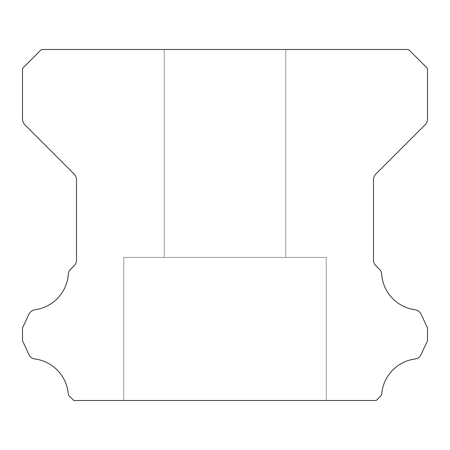 <?xml version="1.0" encoding="UTF-8"?>
<svg xmlns="http://www.w3.org/2000/svg" width="450" height="450" viewBox="0 0 450 450"><rect width="100%" height="100%" fill="white"/><g stroke="black" fill="none" stroke-linecap="round" stroke-linejoin="round"><path stroke-width="0.34" stroke-dasharray="2.25 1.69" d="M285.75 49.5L285.75 257.4L164.25 257.4L285.75 257.4L164.25 257.4L285.75 257.4L164.25 257.4L285.75 257.4L164.25 257.4L285.75 257.4L164.25 257.4L285.75 257.4L164.25 257.4L285.75 257.4L164.25 257.4L285.75 257.4L164.25 257.4L285.75 257.4L164.25 257.4L285.75 257.4L164.25 257.4L285.75 257.4L164.25 257.4L285.75 257.4L164.25 257.4L285.75 257.4L164.25 257.4L285.75 257.4L164.25 257.4L285.75 257.4L164.25 257.4L285.75 257.4L164.25 257.4L285.75 257.4L164.25 257.4L285.75 257.4L164.25 257.4L285.75 257.4L164.25 257.4L285.75 257.4L164.25 257.4L285.75 257.4L164.25 257.4L285.75 257.4L164.25 257.4L285.75 257.4L164.25 257.4L285.75 257.4L164.25 257.4L285.75 257.4L164.25 257.4L285.75 257.4L164.25 257.4L285.75 257.4L164.25 257.4L285.75 257.4L164.25 257.4L285.75 257.4L164.25 257.4L285.75 257.4L164.25 257.4L285.75 257.4L164.25 257.4L285.75 257.4L164.25 257.4L285.75 257.4L285.75 49.5L164.25 49.5L164.25 257.4L164.25 49.5L164.25 257.4L164.25 49.5L164.25 257.4L164.25 49.5L164.25 257.4L164.25 49.5L164.25 257.4L164.25 49.5L164.25 257.4L164.25 49.5L164.25 257.4L164.25 49.5L164.25 257.4L164.25 49.5L164.25 257.4L164.25 49.5L164.25 257.4L164.25 49.5L164.25 257.4L164.25 49.5L164.25 257.4L164.25 49.5L164.25 257.4L164.25 49.5L164.25 257.4L164.25 49.5L164.25 257.4L164.25 49.5L164.25 257.4L164.25 49.5L285.75 49.5L164.25 49.5L285.75 49.5L285.75 257.4L285.75 49.5L164.25 49.5L285.75 49.5L164.25 49.5L285.75 49.5L285.75 257.4L285.75 49.5L164.25 49.5L285.75 49.5L164.25 49.5L285.75 49.5L285.75 257.4L285.75 49.5L164.25 49.5L285.75 49.5L164.25 49.5L285.75 49.5L285.75 257.4L285.75 49.5L164.25 49.5L285.75 49.5L164.25 49.5L285.75 49.5L285.75 257.4L285.75 49.5L164.25 49.5L285.75 49.5L164.25 49.5L285.75 49.5L285.75 257.4L285.75 49.5L164.25 49.5L285.75 49.5L164.25 49.5L285.75 49.5L285.75 257.4L285.75 49.5L164.25 49.5L285.75 49.5L164.25 49.5L285.75 49.5L285.75 257.4L285.75 49.5L164.25 49.5L285.75 49.5L164.25 49.5L285.75 49.5L285.75 257.4L285.75 49.5L164.25 49.5L285.75 49.5L164.25 49.5L285.75 49.5L285.75 257.4L285.75 49.5L164.25 49.5L285.75 49.5L164.25 49.5L285.75 49.5L285.75 257.4L285.75 49.5L164.25 49.5L285.75 49.5L164.25 49.5L285.75 49.5L285.75 257.4L285.75 49.5L164.25 49.5L285.75 49.5L164.25 49.5L285.75 49.5L285.75 257.4L285.75 49.5L164.25 49.5L285.75 49.5L164.25 49.5L285.75 49.5L285.75 257.4L285.75 49.5L164.25 49.5L285.75 49.5L164.25 49.5L285.75 49.5L285.75 257.4L285.75 49.5L164.25 49.5L285.75 49.5M326.25 257.4L326.25 400.5L123.75 400.5L326.25 400.5L123.75 400.5L326.25 400.5L123.75 400.5L326.25 400.5L123.75 400.5L326.25 400.5L123.75 400.5L326.25 400.5L123.75 400.5L326.25 400.5L123.75 400.5L326.25 400.5L123.75 400.5L326.25 400.5L123.75 400.5L326.25 400.5L123.75 400.5L326.25 400.5L123.75 400.5L326.25 400.5L123.75 400.5L326.25 400.5L123.75 400.5L326.25 400.5L123.75 400.5L326.25 400.5L123.75 400.5L326.25 400.5L123.75 400.5L326.25 400.5L123.75 400.5L326.25 400.5L123.75 400.5L326.25 400.5L123.75 400.5L326.25 400.5L123.75 400.5L326.25 400.5L123.75 400.5L326.25 400.5L123.75 400.5L326.25 400.5L123.75 400.5L326.25 400.5L123.75 400.5L326.25 400.5L123.75 400.5L326.25 400.5L123.75 400.5L326.25 400.5L123.75 400.5L326.25 400.5L123.75 400.5L326.25 400.5L123.75 400.5L326.25 400.5L123.75 400.5L326.25 400.5L123.75 400.5L326.25 400.5L123.75 400.5L326.25 400.5L326.25 257.4L326.25 400.5L326.25 257.4L326.25 400.5L326.25 257.4L326.25 400.5L326.25 257.4L326.25 400.5L326.25 257.4L326.25 400.5L326.25 257.4L326.25 400.5L326.25 257.4L326.25 400.5L326.25 257.4L326.25 400.5L326.25 257.4L326.25 400.5L326.25 257.4L326.25 400.5L326.25 257.4L326.25 400.5L326.25 257.4L326.25 400.5L326.25 257.4L326.25 400.5L326.25 257.4L326.25 400.5L326.25 257.4L326.25 400.5L326.25 257.4L123.75 257.4L123.75 400.5L123.75 257.4L326.25 257.4L123.75 257.4L326.25 257.4L123.75 257.4L123.75 400.5L123.75 257.4L326.25 257.4L123.75 257.4L326.25 257.4L123.75 257.4L123.75 400.5L123.75 257.4L326.25 257.4L123.75 257.4L326.25 257.4L123.75 257.4L123.75 400.5L123.75 257.4L326.25 257.4L123.75 257.4L326.25 257.4L123.75 257.4L123.75 400.5L123.75 257.4L326.25 257.4L123.75 257.4L326.25 257.4L123.75 257.4L123.75 400.5L123.75 257.4L326.25 257.4L123.75 257.4L326.25 257.4L123.75 257.4L123.75 400.5L123.75 257.4L326.25 257.4L123.75 257.4L326.25 257.4L123.75 257.4L123.75 400.5L123.75 257.4L326.25 257.4L123.75 257.4L326.25 257.4L123.75 257.4L123.75 400.5L123.75 257.4L326.25 257.4L123.75 257.4L326.25 257.4L123.75 257.4L123.75 400.5L123.75 257.4L326.25 257.4L123.75 257.4L326.25 257.4L123.75 257.4L123.75 400.5L123.75 257.4L326.25 257.4L123.75 257.4L326.25 257.4L123.75 257.4L123.75 400.5L123.75 257.4L326.25 257.4L123.75 257.4L326.25 257.4L123.75 257.4L123.75 400.5L123.75 257.4L326.25 257.4L123.75 257.4L326.25 257.4L123.75 257.4L123.75 400.5L123.75 257.4L326.25 257.4L123.75 257.4L326.25 257.4L123.75 257.4L123.75 400.5L123.75 257.4L326.25 257.4L123.75 257.4L326.25 257.4L123.75 257.4L123.75 400.5L123.75 257.4L326.25 257.4M68.13 392.423A5.372 5.372 0 0 0 70.436 397.136L73.8 400.5L376.2 400.5L379.564 397.136A5.372 5.372 0 0 0 381.87 392.423A38.627 38.627 0 0 1 414.911 358.988A7.363 7.363 0 0 0 421.166 354.341L427.5 340.751L427.5 327.96L421.144 314.325A8.1 8.1 0 0 0 414.911 309.724A38.627 38.627 0 0 1 381.673 274.309A7.538 7.538 0 0 0 379.288 269.151L375.874 265.731A8.1 8.1 0 0 1 373.5 260.004L373.5 179.752A8.1 8.1 0 0 1 375.874 174.026L425.109 124.791A8.449 8.449 0 0 0 427.5 119.087L427.5 68.782A13.686 13.686 0 0 0 424.957 65.863L411.165 52.065A15.272 15.272 0 0 0 408.218 49.5L41.782 49.5A15.272 15.272 0 0 0 38.835 52.065L25.043 65.863A13.686 13.686 0 0 0 22.5 68.782L22.5 119.087A8.449 8.449 0 0 0 24.891 124.791L74.126 174.026A8.1 8.1 0 0 1 76.5 179.752L76.5 260.004A8.1 8.1 0 0 1 74.126 265.731L70.712 269.151A7.538 7.538 0 0 0 68.327 274.309A38.627 38.627 0 0 1 35.089 309.724A8.1 8.1 0 0 0 28.856 314.325L22.5 327.96L22.5 340.751L28.834 354.341A7.363 7.363 0 0 0 35.089 358.988A38.627 38.627 0 0 1 68.13 392.423"/><path stroke-width="0.67" d="M68.119 392.721A5.372 5.372 0 0 1 68.13 392.423A38.627 38.627 0 0 0 35.089 358.988A7.363 7.363 0 0 1 28.834 354.341L22.5 340.751L22.5 327.96L28.856 314.325A8.1 8.1 0 0 1 35.089 309.724A38.627 38.627 0 0 0 68.327 274.309A7.538 7.538 0 0 1 70.712 269.151L74.126 265.731A8.1 8.1 0 0 0 76.5 260.004L76.5 179.752A8.1 8.1 0 0 0 74.126 174.026L24.891 124.791A8.449 8.449 0 0 1 22.5 119.087L22.5 68.782A13.686 13.686 0 0 1 25.043 65.863L38.835 52.065A15.272 15.272 0 0 1 41.782 49.5L408.218 49.5A15.272 15.272 0 0 1 411.165 52.065L424.957 65.863A13.686 13.686 0 0 1 427.5 68.782L427.5 119.087A8.449 8.449 0 0 1 425.109 124.791L375.874 174.026A8.1 8.1 0 0 0 373.5 179.752L373.5 260.004A8.1 8.1 0 0 0 375.874 265.731L379.288 269.151A7.538 7.538 0 0 1 381.673 274.309A38.627 38.627 0 0 0 414.911 309.724A8.1 8.1 0 0 1 421.144 314.325L427.5 327.96L427.5 340.751L421.166 354.341A7.363 7.363 0 0 1 414.911 358.988A38.627 38.627 0 0 0 381.87 392.423A5.372 5.372 0 0 1 379.564 397.136L376.2 400.5L73.8 400.5L70.436 397.136A5.372 5.372 0 0 1 68.119 392.721"/></g></svg>
